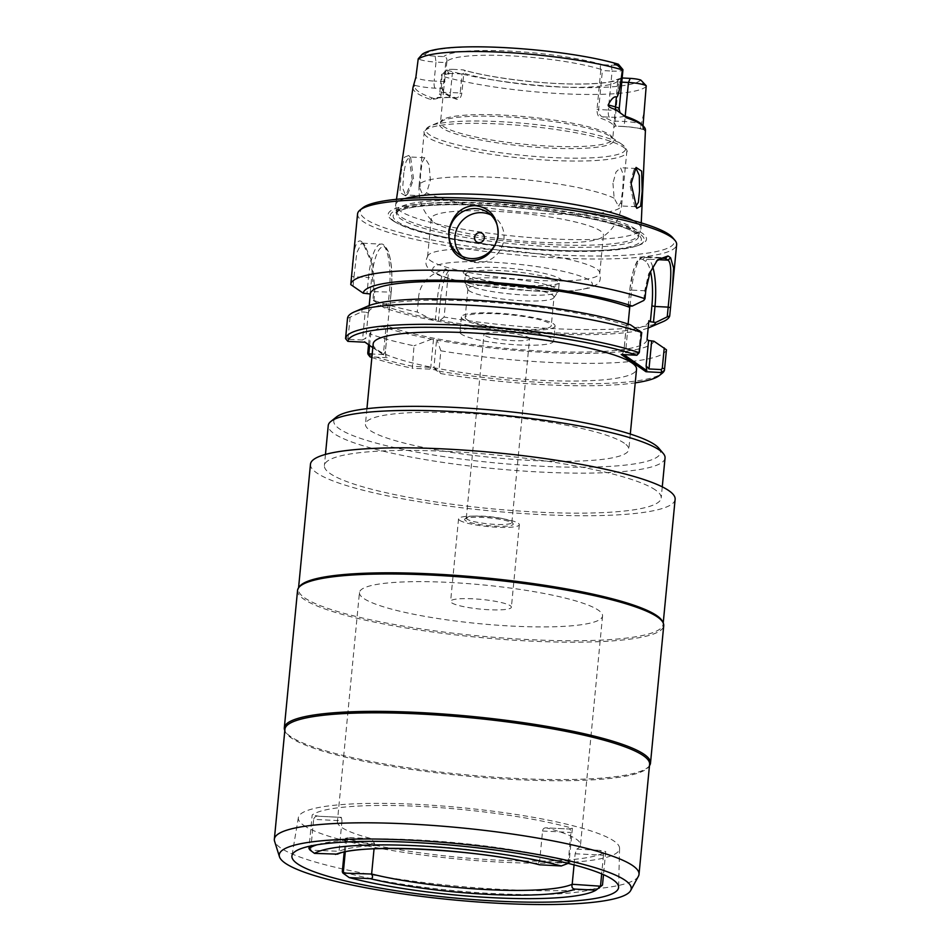 <?xml version="1.0" encoding="UTF-8"?>
<svg xmlns="http://www.w3.org/2000/svg" width="951" height="951" viewBox="0 0 951 951"><rect width="100%" height="100%" fill="white"/><g stroke="black" fill="none" stroke-linecap="round" stroke-linejoin="round"><path stroke-width="0.71" stroke-dasharray="4.75 3.57" d="M611.291 65.155L612.111 71.063L602.387 70.576L600.842 69.316C599.748 66.201 600.39 64.668 602.768 64.727L611.291 65.155A9.569 1.522 -174.5 0 0 618.364 64.395L618.352 64.204M435.178 56.18L435.998 62.088L445.722 62.588L446.934 61.47C447.184 58.427 446.102 56.81 443.701 56.608L435.178 56.18A9.569 1.522 5.5 0 1 424.621 54.516L422.066 54.35M617.698 81.097L618.602 78.921L611.576 81.477C603.742 83.165 592.188 84.009 576.9 84.009C540.56 84.092 489.432 77.732 463.601 69.994L462.65 69.839C465.015 70.017 465.396 71.147 463.803 73.251A86.493 13.789 -174.5 0 0 554.469 86.755A86.493 13.789 -174.5 0 0 617.698 81.097L618.732 81.976L614.976 120.979L615.463 126.019A88.027 14.039 -174.5 0 0 602.245 116.795C599.748 115.511 598.548 113.098 598.631 109.567L602.387 70.576M617.698 81.156L613.799 127.375A86.493 13.789 -174.5 0 0 613.847 127.077A86.493 13.789 -174.5 0 0 600.818 118.304C598.179 116.854 596.919 113.858 597.038 109.329L600.877 69.399M622.56 126.388A6.11 1.64 92.9 0 0 622.822 126.483L615.416 126.079L613.764 127.47L615.463 126.019L622.56 126.388A20.756 3.305 5.5 0 1 643.827 129.479A20.351 3.245 5.5 0 1 643.839 129.17L645.277 130.917A118.245 18.854 -174.5 0 0 645.444 130.037M446.922 61.553L443.618 90.19A86.493 13.789 -174.5 0 0 443.57 90.488A86.493 13.789 -174.5 0 0 444.486 92.818A86.493 13.789 -174.5 0 0 456.599 99.261C459.345 99.617 461.08 97.608 461.829 93.234L463.803 73.251M445.722 62.588L443.891 81.584L442.251 88.538A88.027 14.039 -174.5 0 0 443.13 91.213A88.027 14.039 -174.5 0 0 455.458 97.763L448.634 97.501A6.11 1.64 92.9 0 0 450.501 92.497L460.225 92.996L462.055 73.988L463.743 73.298M445.009 81.489L434.167 81.085L435.998 62.088A14.657 2.342 5.5 0 1 418.226 58.807M619.196 108.854A14.657 2.342 5.5 0 1 608.355 110.066L612.111 71.063A14.657 2.342 -174.5 0 0 622.941 69.851M624.403 115.915A20.756 3.305 5.5 0 1 609.341 117.163L602.245 116.795L600.818 118.304M642.757 125.33A116.64 18.604 5.5 0 1 643.839 129.17M618.602 78.921L622.168 77.982M618.732 81.976L621.764 82.143M462.055 73.988L452.331 73.5L450.501 92.497A14.657 2.342 5.5 0 0 439.671 93.709L441.502 74.713A14.657 2.342 5.5 0 1 441.728 74.356A14.657 2.342 5.5 0 1 452.331 73.5L454.114 69.411A9.569 1.522 -174.5 0 0 447.196 69.97A9.569 1.522 -174.5 0 0 447.053 70.172L448.42 72.752L447.469 73.916C451.38 74.463 451.701 74.071 448.42 72.752M621.704 77.958A90.571 14.443 -174.5 0 1 555.895 83.474A90.571 14.443 -174.5 0 1 462.65 69.839L454.114 69.411M443.618 90.19L442.251 88.538L435.154 88.181A20.756 3.305 5.5 0 1 414.672 85.305A20.351 3.245 5.5 0 1 414.791 85.816A115.618 18.438 5.5 0 0 432.111 97.905A20.351 3.245 5.5 0 1 433.537 98.476A20.756 3.305 5.5 0 1 448.361 97.406L455.458 97.763C458.061 98.012 459.642 96.431 460.225 92.996L461.829 93.234M455.458 97.763L456.599 99.261M414.672 85.305L413.947 83.89M412.996 87.48A117.223 18.687 -174.5 0 0 430.601 99.486L435.499 98.94C438.958 98.238 440.836 96.883 441.109 94.898L441.918 75.343L447.469 73.916M404.971 198.593A123.238 19.65 -174.5 0 0 395.664 204.81A123.238 19.65 -174.5 0 0 395.675 205.832A123.238 19.65 -174.5 0 0 399.753 210.742A123.238 19.65 -174.5 0 0 549.868 238.82A123.238 19.65 -174.5 0 0 640.784 229.429A123.238 19.65 -174.5 0 0 640.986 228.43A123.238 19.65 -174.5 0 0 636.861 222.831A123.238 19.65 -174.5 0 0 633.033 220.549M412.247 179.68L408.764 155.453L404.377 157.26L401.191 171.953L399.884 192.482L405.661 195.894L412.247 179.68M644.017 129.193L643.031 125.496A14.657 2.342 5.5 0 1 642.721 125.924L640.439 127.422L644.457 110.744M640.439 127.422C640.415 129.134 641.295 129.562 643.09 128.694L645.277 130.917L643.09 128.694A6.11 5.908 -123.4 0 1 642.721 125.924L643.672 115.939M643.827 129.479L644.6 129.954M642.519 81.251L643.102 82.678C642.27 83.783 642.603 84.199 644.1 83.95L646.228 85.768M441.918 75.343A14.657 2.342 5.5 0 1 441.502 74.713M435.499 98.94L433.537 98.476M396.686 211.11A121.609 19.389 5.5 0 0 396.722 211.954A121.609 19.389 5.5 0 0 400.751 216.792A121.609 19.389 -174.5 0 0 529.909 243.278A121.609 19.389 -174.5 0 0 638.585 235.242A121.609 19.389 -174.5 0 0 638.787 234.421A121.609 19.389 -174.5 0 0 634.721 228.727A121.609 19.389 5.5 0 0 502.948 202.04A121.609 19.389 5.5 0 0 396.686 211.11L396.496 213.131A121.609 19.389 5.5 0 1 502.758 204.061A121.609 19.389 5.5 0 1 634.531 230.748A121.609 19.389 -174.5 0 1 638.585 236.442A121.609 19.389 -174.5 0 1 532.322 245.501A121.609 19.389 -174.5 0 1 400.549 218.813A121.609 19.389 5.5 0 1 396.496 213.131C395.164 214.379 397.078 209.612 413.97 207.152C430.553 204.691 453.33 204.108 482.312 205.38C545.993 207.9 621.538 222.142 635.72 233.399L638.585 236.442L638.787 234.421M394.534 221.524A127.565 20.34 -174.5 0 0 397.459 223.33A127.565 20.34 -174.5 0 0 515.299 248.033A127.565 20.34 -174.5 0 0 635.696 246.261A127.565 20.34 -174.5 0 0 639.975 234.041A127.565 20.34 5.5 0 0 484.582 204.976A127.565 20.34 5.5 0 0 394.534 221.524M392.525 220.418A129.752 20.684 -174.5 0 0 395.509 222.249A129.752 20.684 -174.5 0 0 515.359 247.379A129.752 20.684 -174.5 0 0 637.812 245.584A129.752 20.684 -174.5 0 0 642.163 233.15A129.752 20.684 -174.5 0 0 484.118 203.585A129.752 20.684 -174.5 0 0 392.525 220.418M362.795 207.817A157.735 25.154 -174.5 0 0 365.6 219.039A157.735 25.154 -174.5 0 0 549.084 254.499A157.735 25.154 -174.5 0 0 672.678 237.655M357.564 213.916A160.279 25.558 -174.5 0 0 362.913 221.417A160.279 25.558 -174.5 0 0 536.59 256.592A160.279 25.558 -174.5 0 0 676.648 244.645M662.788 321.759A160.279 25.558 5.5 0 1 444.117 317.04L448.551 270.976L445.722 268.788C428.105 274.566 419.034 284.515 418.535 298.662L417.239 312.011A160.279 25.558 5.5 0 1 372.863 300.041L373.672 291.672L371.282 262.167L362.878 242.957L361.011 241.174C355.936 239.081 352.785 250.767 351.561 276.242L350.764 284.599M648.855 320.927A139.928 22.313 5.5 0 1 544.745 332.386A139.928 22.313 5.5 0 1 389.446 307.482L384.085 307.755A147.036 23.442 -174.5 0 0 433.549 320.392L438.863 321.39A147.036 23.442 -174.5 0 0 648.178 327.988M444.117 317.04L438.863 321.39M433.549 320.392L417.239 312.011M384.085 307.755L372.863 300.041M373.898 301.075L374.825 291.327L372.733 263.582L364.934 245.441L361.582 243.147L356.827 252.609L353.986 276.777L368.524 277.514L367.003 293.384M370.296 294.109L368.489 312.855L365.196 312.142L362.509 340.006L365.85 338.092L364.423 341.361L386.047 356.47L385.393 351.739L387.639 326.229A139.928 22.313 -174.5 0 0 543.271 351.157A139.928 22.313 -174.5 0 0 647.06 339.566A139.928 22.313 -174.5 0 0 647.072 339.459L647.06 339.566M389.446 307.482L387.639 326.229M364.423 341.361L365.041 342.229M372.804 347.65L386.047 356.47M347.721 341.231L348.553 339.305L348.042 338.413L345.653 337.712L347.507 318.383L361.428 311.94A147.036 23.442 5.5 0 1 367.894 306.091M362.509 340.006L348.553 339.305M348.042 338.413L350.063 317.527M365.196 312.142L361.428 311.94M630.465 324.814L626.329 324.921L627.922 326.086A139.928 22.313 -174.5 0 0 472.278 301.146A139.928 22.313 -174.5 0 0 368.501 312.748A139.928 22.313 -174.5 0 0 368.489 312.855M627.922 326.086L628.112 324.029M623.844 354.58L622.548 353.677L623.975 350.408L626.329 324.921M621.205 354.45L622.548 353.677M666.449 349.79A160.279 25.558 -174.5 0 1 440.872 350.812L438.91 371.175A160.279 25.558 -174.5 0 0 662.146 373.303M387.842 326.359L385.393 351.739L383.36 354.568L386.035 326.692L387.925 326.478M386.035 326.692L382.278 326.502L370.902 332.077L369.606 333.813A160.279 25.558 -174.5 0 0 413.994 345.795L412.306 368.251L429.911 369.154A5.088 0.808 5.5 0 1 436.117 370.319L440.8 373.588A157.735 25.154 -174.5 0 0 635.22 382.849M653.919 341.195A147.036 23.442 5.5 0 1 437.056 340.137L431.742 339.15A147.036 23.442 5.5 0 1 382.278 326.502M383.36 354.568L372.198 353.998M387.188 357.695L371.912 356.922M368.56 344.69L369.606 333.813M368.049 354.319A160.279 25.558 -174.5 0 0 412.033 366.147L433.906 367.692L438.91 371.175L440.8 373.588M371.853 357.481A157.735 25.154 -174.5 0 0 412.306 368.251M373.172 343.846A132.296 21.1 -174.5 0 0 377.583 350.039A132.296 21.1 -174.5 0 0 520.934 379.069A132.296 21.1 -174.5 0 0 636.54 369.214M636.885 355.258L637.764 353.201L639.928 351.466M640.796 331.519L638.834 351.906M637.764 353.201L625.532 352.583L628.207 324.707M626.412 325.04L623.975 350.408L625.532 352.583M440.872 350.812L437.056 340.137M431.742 339.15L413.994 345.795M369.618 345.427L370.902 332.077M624.391 443.261A132.296 21.1 -174.5 0 0 481.051 414.232A132.296 21.1 -174.5 0 0 365.446 424.098A132.296 21.1 -174.5 0 0 369.856 430.292A132.296 21.1 -174.5 0 0 513.207 459.321A132.296 21.1 -174.5 0 0 628.813 449.454A132.296 21.1 -174.5 0 0 624.391 443.261M658.722 448.087A164.095 26.164 5.5 0 1 530.147 465.621A164.095 26.164 5.5 0 1 339.269 428.735A164.095 26.164 -174.5 0 1 336.333 417.049M665.046 457.99A169.183 26.973 5.5 0 1 517.213 470.602A169.183 26.973 5.5 0 1 333.896 433.478A169.183 26.973 -174.5 0 1 328.238 425.561M655.548 490.074A169.183 26.973 -174.5 0 0 472.231 452.949A169.183 26.973 -174.5 0 0 324.386 465.562A169.183 26.973 -174.5 0 0 330.045 473.479A169.183 26.973 -174.5 0 0 513.362 510.604A169.183 26.973 -174.5 0 0 661.195 497.991A169.183 26.973 -174.5 0 0 655.548 490.074M675.127 499.334A183.174 29.208 5.5 0 1 515.062 512.981A183.174 29.208 5.5 0 1 316.576 472.79A183.174 29.208 -174.5 0 1 310.466 464.219M662.55 621.55A183.174 29.208 5.5 0 1 663.085 624.332A183.174 29.208 5.5 0 1 503.02 637.99A183.174 29.208 5.5 0 1 304.546 597.787A183.174 29.208 -174.5 0 1 298.424 589.216A183.174 29.208 -174.5 0 1 299.482 586.589M297.544 590.44A183.935 29.326 -174.5 0 0 303.678 599.047A183.935 29.326 5.5 0 0 502.996 639.417A183.935 29.326 5.5 0 0 663.727 625.699M649.474 765.686A183.935 29.326 5.5 0 1 649.438 765.745A183.935 29.326 5.5 0 1 481.254 776.147A183.935 29.326 5.5 0 1 290.447 736.454A183.935 29.326 -174.5 0 1 284.848 730.641A183.935 29.326 -174.5 0 1 284.813 730.57M284.943 729.215A183.174 29.208 -174.5 0 0 285.478 732.008A183.174 29.208 -174.5 0 0 291.065 737.786A183.174 29.208 5.5 0 0 481.075 777.324A183.174 29.208 5.5 0 0 648.546 766.97L649.438 765.745M649.604 764.331A183.174 29.208 5.5 0 1 648.546 766.97M638.418 876.24A183.174 29.208 5.5 0 1 472.849 887.509A183.174 29.208 5.5 0 1 280.474 847.793A183.174 29.208 -174.5 0 1 274.577 841.207M303.726 825.361A161.361 25.725 -174.5 0 0 479.459 860.833A161.361 25.725 -174.5 0 0 619.577 848.447A161.361 25.725 -174.5 0 0 614.18 841.183A161.361 25.725 -174.5 0 0 440.23 805.842A161.361 25.725 -174.5 0 0 298.376 817.515A161.361 25.725 -174.5 0 0 303.726 825.361M574.059 864.887L575.141 853.76L576.77 849.148A122.12 19.472 -174.5 0 0 580.502 844.975A122.12 19.472 -174.5 0 0 576.425 839.257A122.12 19.472 -174.5 0 0 546.278 827.857L568.413 828.987L572.371 828.262A150.103 23.93 -174.5 0 0 420.508 806.436A150.103 23.93 -174.5 0 0 312.178 814.995L309.158 846.307M359.442 592.568A122.12 19.472 -174.5 0 0 363.52 598.286A122.12 19.472 5.5 0 0 495.84 625.08A122.12 19.472 5.5 0 0 602.554 615.975A122.12 19.472 5.5 0 0 598.476 610.269A122.12 19.472 -174.5 0 0 466.156 583.474A122.12 19.472 -174.5 0 0 359.442 592.568L337.391 821.569A122.12 19.472 -174.5 0 1 341.136 817.396L318.989 816.267C316.172 815.756 314.401 816.778 313.652 819.346L341.991 820.784L341.314 817.349L318.989 816.267L312.178 814.995M337.391 821.569A122.12 19.472 -174.5 0 0 341.468 827.287A122.12 19.472 -174.5 0 0 371.627 838.687L374.563 843.537L374.052 848.827M345.272 851.918L346.223 842.087L349.481 837.558L345.534 838.283A150.103 23.93 -174.5 0 0 497.385 860.108A150.103 23.93 -174.5 0 0 605.728 851.549L603.505 874.647M575.141 853.76L603.481 855.199C603.243 852.453 601.721 850.812 598.904 850.277L605.728 851.549M572.371 828.262L569.138 861.761A150.103 23.93 -174.5 0 0 317.159 844.773M568.139 863.365L570.909 832.458C570.873 829.854 570.041 828.701 568.413 828.987L546.278 827.857C544.115 827.715 542.878 828.761 542.557 831.008L539.621 861.511C537.541 863.532 537.79 864.661 540.37 864.899M568.234 863.33L569.138 861.761M567.973 862.961L539.621 861.511A122.12 19.472 5.5 0 0 339.055 851.288L337.569 854.141M341.991 820.784L339.055 851.288L310.133 850.17M510.366 605.775A30.527 4.874 5.5 0 1 511.388 607.202A30.527 4.874 5.5 0 1 484.713 609.472A30.527 4.874 5.5 0 1 451.63 602.779A30.527 4.874 -174.5 0 1 450.608 601.353A30.527 4.874 -174.5 0 1 477.283 599.071A30.527 4.874 -174.5 0 1 510.366 605.775M459.571 520.28A30.527 4.874 -174.5 0 0 492.654 526.973A30.527 4.874 -174.5 0 0 519.329 524.702A30.527 4.874 -174.5 0 0 518.307 523.276A30.527 4.874 -174.5 0 0 485.236 516.571A30.527 4.874 -174.5 0 0 458.548 518.854A30.527 4.874 -174.5 0 0 459.571 520.28M465.443 520.577A24.429 3.899 5.5 0 1 465.015 518.842A24.429 3.899 5.5 0 1 487.934 517.772A24.429 3.899 5.5 0 1 512.434 522.979A24.429 3.899 5.5 0 1 512.993 523.466A24.429 3.899 5.5 0 1 493.854 526.069A24.429 3.899 5.5 0 1 465.443 520.577M467.06 519.151A22.895 3.649 5.5 0 1 466.299 518.081A22.895 3.649 5.5 0 1 466.656 517.522A22.895 3.649 5.5 0 1 488.148 516.524A22.895 3.649 5.5 0 1 511.115 521.398A22.895 3.649 5.5 0 1 511.638 521.861A22.895 3.649 5.5 0 1 511.876 522.468A22.895 3.649 5.5 0 1 491.869 524.179A22.895 3.649 5.5 0 1 467.06 519.151M528.804 337.653A22.895 3.649 5.5 0 1 529.576 338.722A22.895 3.649 5.5 0 1 509.558 340.434A22.895 3.649 5.5 0 1 484.748 335.406A22.895 3.649 5.5 0 1 483.988 334.336A22.895 3.649 5.5 0 1 503.994 332.624A22.895 3.649 5.5 0 1 528.804 337.653M461.497 334.217A47.063 7.501 5.5 0 1 459.927 332.018A47.063 7.501 5.5 0 1 501.058 328.511A47.063 7.501 5.5 0 1 552.055 338.841A47.063 7.501 -174.5 0 1 553.625 341.04A47.063 7.501 -174.5 0 1 512.506 344.547A47.063 7.501 -174.5 0 1 461.497 334.217M555.075 326.038A47.063 7.501 -174.5 0 1 513.944 329.545A47.063 7.501 -174.5 0 1 462.947 319.227A47.063 7.501 5.5 0 1 461.378 317.016A47.063 7.501 5.5 0 1 502.508 313.509A47.063 7.501 5.5 0 1 553.506 323.839A47.063 7.501 -174.5 0 1 555.075 326.038L553.625 341.04M466.62 319.405A43.247 6.895 5.5 0 1 465.17 317.384A43.247 6.895 5.5 0 1 502.972 314.163A43.247 6.895 5.5 0 1 549.833 323.649A43.247 6.895 -174.5 0 1 551.271 325.67A43.247 6.895 -174.5 0 1 513.481 328.903A43.247 6.895 -174.5 0 1 466.62 319.405M554.017 297.176A43.247 6.895 -174.5 0 1 553.767 297.794A43.247 6.895 -174.5 0 1 514.229 300.243A43.247 6.895 -174.5 0 1 469.366 290.899A43.247 6.895 5.5 0 1 468.047 289.544A43.247 6.895 5.5 0 1 467.916 288.878A43.247 6.895 5.5 0 1 505.706 285.657A43.247 6.895 5.5 0 1 552.579 295.143A43.247 6.895 -174.5 0 1 554.017 297.176L551.271 325.67M466.311 284.218A47.063 7.501 -174.5 0 0 515.133 294.382A47.063 7.501 -174.5 0 0 558.166 291.719A47.063 7.501 -174.5 0 0 558.439 291.042A47.063 7.501 -174.5 0 0 556.87 288.842A47.063 7.501 5.5 0 0 505.873 278.512A47.063 7.501 5.5 0 0 464.742 282.019A47.063 7.501 5.5 0 0 464.884 282.732A47.063 7.501 5.5 0 0 466.311 284.218M428.212 255.165C423.991 263.379 425.359 267.255 434.108 272.782C440.895 276.967 456.111 281.127 479.744 285.264L533.416 290.982C549.428 291.791 563.051 291.695 574.273 290.697L590.298 287.82L596.634 284.575C600.271 282.566 601.198 278.263 599.427 271.653A86.493 13.789 5.5 0 0 491.524 249.412A86.493 13.789 -174.5 0 0 428.212 255.165A86.493 13.789 -174.5 0 0 427.581 256.592A86.493 13.789 -174.5 0 0 535.829 280.355A86.493 13.789 5.5 0 0 599.784 273.175L603.445 235.075A86.493 13.789 5.5 0 1 601.412 237.667A86.493 13.789 5.5 0 1 539.502 242.243A86.493 13.789 -174.5 0 1 432.753 221.428C422.85 212.121 418.285 200.245 419.058 185.802A101.769 16.226 -174.5 0 0 419.938 188.286L420.627 173.462L422.22 162.134L424.8 157.735L429.032 164.701L430.399 180.286L426.571 192.922L423.136 195.858L419.938 188.286M599.427 271.653A86.493 13.789 5.5 0 1 599.784 273.175M427.581 256.592L431.243 218.492A86.493 13.789 -174.5 0 1 495.198 211.312A86.493 13.789 5.5 0 1 603.445 235.075M431.243 218.492A86.493 13.789 -174.5 0 0 432.753 221.428M403.83 172.606L402.665 188.108L405.447 194.955L407.884 193.719L413.602 179.43L410.725 157.949L409.203 156.939L406.148 161.325L403.83 172.606M612.955 183.27L614.144 198.188L618.281 205.808L620.765 202.825L622.727 190.093L623.392 174.615L620.504 167.721L615.998 172.024L612.955 183.27M635.589 206.629L634.555 205.832L629.752 184.125L634.032 169.623L635.018 168.803M603.481 855.199L601.686 873.862M602.494 885.048A150.103 23.93 5.5 0 1 494.163 893.607A150.103 23.93 5.5 0 1 342.301 871.782M345.534 838.283L344.191 852.155M310.704 849.837L313.652 819.346M353.047 286.513L353.986 276.777L351.561 276.242M630.014 305.96L631.547 290.079L644.719 290.756L643.779 300.48M645.812 290.4L644.719 290.756L648.618 273.864L656.654 260.907M490.918 214.997A25.439 24.167 -55.1 0 1 494.009 216.816A25.439 24.167 -55.1 0 1 502.413 245.489A25.439 24.167 -55.1 0 1 477.045 262.666A25.439 24.167 124.9 0 1 464.884 258.529A25.439 24.167 124.9 0 1 462.115 256.247M424.621 54.516A109.805 17.51 5.5 0 1 504.589 47.645A109.805 17.51 5.5 0 1 618.364 64.395M602.768 64.727A90.571 14.443 -174.5 0 0 509.51 51.092A90.571 14.443 -174.5 0 0 443.701 56.608M609.341 117.163A6.11 1.64 -87.1 0 1 608.355 110.066L597.038 109.329M600.842 69.316A86.493 13.789 -174.5 0 0 510.164 55.812A86.493 13.789 -174.5 0 0 446.934 61.47M548.751 146.109A86.493 13.789 -174.5 0 0 612.706 138.941A86.493 13.789 -174.5 0 0 504.458 115.178A86.493 13.789 -174.5 0 0 440.503 122.358A86.493 13.789 -174.5 0 0 548.751 146.109M435.154 88.181A6.11 1.64 -87.1 0 1 434.167 81.085A14.657 2.342 5.5 0 1 415.86 77.269M613.859 121.086L624.7 121.478A14.657 2.342 5.5 0 1 641.925 124.462M643.97 129.752C639.131 128.171 632.082 127.089 622.822 126.483A6.11 1.64 92.9 0 0 624.7 121.478L625.199 116.224M448.361 97.406A6.11 1.64 92.9 0 0 448.634 97.501L436.842 97.929C437.603 98.108 438.542 96.705 439.671 93.709A14.657 2.342 5.5 0 0 441.109 94.898M414.791 85.816L413.043 87.23M646.205 86.493A115.903 18.485 5.5 0 1 561.839 93.709A115.903 18.485 5.5 0 1 441.894 76.08M643.102 82.678L644.1 83.95M640.796 80.05A109.805 17.51 5.5 0 1 560.828 86.921A109.805 17.51 5.5 0 1 447.053 70.172M432.111 97.905L430.601 99.486M397.328 221.666A124.664 19.876 -174.5 0 0 549.179 250.077A124.664 19.876 -174.5 0 0 637.17 233.898A124.664 19.876 5.5 0 0 485.331 205.487A124.664 19.876 5.5 0 0 397.328 221.666M445.722 268.788A40.703 10.936 92.9 0 0 437.305 299.624L418.535 298.662M448.551 270.976A38.159 10.247 92.9 0 0 440.408 300.207L437.305 299.624L435.296 320.487M440.408 300.207L438.399 321.069M373.672 291.672L389.375 292.076A40.703 10.936 92.9 0 0 381.018 244.134A40.703 10.936 92.9 0 0 368.524 277.514L371.627 278.096L370.094 293.966M387.842 307.946L389.375 292.076L391.253 291.862C392.715 274.732 391.681 261.18 388.151 251.195C385.31 245.738 382.932 243.397 381.018 244.134L361.582 243.147M389.637 307.613L391.17 291.743L389.732 307.732M391.17 291.743A38.159 10.247 92.9 0 0 385.012 247.415A38.159 10.247 92.9 0 0 371.627 278.096M368.287 312.713L365.85 338.092M628.242 306.067L629.752 290.412A38.159 10.247 -87.1 0 1 643.138 259.73L645.741 261.549A38.159 10.247 -87.1 0 1 650.484 271.344M436.117 370.319L433.906 367.692L436.592 339.816M433.49 339.234L430.815 367.11L429.911 369.154M349.481 837.558L371.627 838.687M576.77 849.148L598.904 850.277M542.557 831.008L570.909 832.458M464.742 282.019L465.36 273.924L466.049 274.506C463.458 276.182 504.03 285.966 532.275 285.621C545.66 285.776 554.183 285.134 557.821 283.719L559.164 283.541A47.063 7.501 -174.5 0 1 518.033 287.047A47.063 7.501 -174.5 0 1 467.036 276.717A47.063 7.501 5.5 0 1 465.467 274.518A47.063 7.501 5.5 0 1 506.598 271.011A47.063 7.501 5.5 0 1 557.595 281.341A47.063 7.501 -174.5 0 1 559.164 283.541L558.439 291.042M464.837 274.102A49.607 7.905 -174.5 0 0 525.261 285.407A49.607 7.905 -174.5 0 0 560.282 278.964A49.607 7.905 -174.5 0 0 499.857 267.659A49.607 7.905 -174.5 0 0 464.837 274.102M492.036 262.203A80.134 12.779 -174.5 0 0 435.463 272.604A80.134 12.779 -174.5 0 0 533.083 290.863A80.134 12.779 5.5 0 0 589.656 280.462A80.134 12.779 5.5 0 0 492.036 262.203M426.571 192.922A101.769 16.226 -174.5 0 0 546.409 213.749A101.769 16.226 5.5 0 0 621.645 205.309L626.78 151.946A101.769 16.226 5.5 0 1 551.556 160.386A101.769 16.226 5.5 0 1 424.194 132.439A101.769 16.226 5.5 0 1 499.43 123.999A101.769 16.226 5.5 0 1 626.78 151.946C628.04 151.435 626.436 148.915 621.966 144.374A100.235 15.989 5.5 0 1 551.414 157.521A100.235 15.989 5.5 0 1 453.829 143.981A100.235 15.989 5.5 0 1 430.375 125.924A100.235 15.989 5.5 0 1 500.071 121.669A100.235 15.989 5.5 0 1 621.966 144.374L610.447 136.552A87.516 13.956 -174.5 0 0 504.03 116.735A87.516 13.956 -174.5 0 0 443.178 120.444A87.516 13.956 -174.5 0 0 463.648 136.207A87.516 13.956 -174.5 0 0 548.846 148.023A87.516 13.956 -174.5 0 0 610.447 136.552L612.706 138.941L613.847 127.077M614.144 198.188A101.769 16.226 5.5 0 0 494.294 177.361A101.769 16.226 -174.5 0 0 419.058 185.802L424.194 132.439C423.064 131.702 425.121 129.526 430.375 125.924L443.178 120.444L440.503 122.358L443.57 90.488M620.765 202.825A101.769 16.226 5.5 0 1 621.645 205.309C619.648 219.633 612.908 230.415 601.412 237.667M346.223 842.087L374.563 843.537M629.752 290.412L631.547 290.079A40.703 10.936 -87.1 0 1 644.041 256.711A40.703 10.936 -87.1 0 1 645.824 257.364L660.755 258.125M643.138 259.73A2.544 2.413 124.9 0 1 645.824 257.364L648.427 259.183L658.08 259.671M645.741 261.549A2.544 2.413 124.9 0 1 648.427 259.183A40.703 10.936 -87.1 0 1 652.719 266.755M444.486 92.818L443.13 91.213M396.472 199.318L395.664 204.81M641.247 222.879L640.986 228.43M645.04 131.036L643.91 129.705M447.196 69.97L441.728 74.356M638.585 235.242L640.784 229.429M396.722 211.954L395.675 205.832M635.696 246.261L637.812 245.584M397.459 223.33L395.509 222.249M368.501 312.748L369.19 305.568M366.931 408.692L365.446 424.098M630.299 434.048L628.813 449.454M325.468 454.412L324.386 465.562M663.216 622.976L663.085 624.332M298.555 587.861L298.424 589.216M285.478 732.008L284.848 730.641M619.577 848.447L618.602 887.2M298.376 817.515L291.945 855.745M602.554 615.975L580.502 844.975M519.329 524.702L511.388 607.202M458.548 518.854L450.608 601.353M466.656 517.522L465.015 518.842M511.638 521.861L512.993 523.466M511.876 522.468L529.576 338.722M461.378 317.016L459.927 332.018M467.916 288.878L465.17 317.384M553.767 297.794L558.166 291.719M468.047 289.544L464.884 282.732M423.136 195.858L405.447 194.955M407.884 193.719L405.661 195.894M410.725 157.949L408.764 155.453M424.8 157.735L409.203 156.939M635.969 206.712L618.281 205.808M636.778 208.364L634.555 205.832M636.076 167.424L634.032 169.623M636.1 168.505L620.504 167.721M466.299 518.081L483.988 334.336M662.265 486.853L661.195 497.991M364.934 245.441L362.878 242.957M628.135 306.163L629.669 290.293L633.414 270.108C636.136 262.619 638.169 258.755 639.512 258.506L644.041 256.711L663.192 257.685M657.605 259.813L655.738 261.834M464.884 258.529L459.024 254.44M494.009 216.816L488.148 212.715"/><path stroke-width="1.43" d="M418.107 59.473A115.903 18.485 5.5 0 1 502.473 52.257A115.903 18.485 5.5 0 1 622.418 69.887C619.862 89.109 617.865 98.119 616.426 96.919L615.463 106.904A14.657 2.342 5.5 0 1 619.196 108.854L622.941 69.851A14.657 2.342 -174.5 0 0 622.786 69.459L618.352 64.204C564.109 48.037 441.942 39.93 422.351 54.171L418.226 58.807L415.86 77.269L413.043 87.23A117.223 18.687 -174.5 0 0 412.996 87.48L396.472 199.318M622.418 69.887L617.484 65.357C613.657 63.99 613.407 63.622 616.747 64.276L618.364 64.395M616.426 96.919C614.073 96.217 611.327 98.88 608.2 104.907C607.974 106.488 610.471 108.045 615.689 109.567L624.403 115.915A20.351 3.245 5.5 0 0 625.378 116.284A116.64 18.604 5.5 0 1 642.757 125.33L644.184 127.018A118.245 18.854 -174.5 0 0 626.566 117.841L620.932 113.359C620.254 113.442 619.683 111.933 619.196 108.854M622.168 77.982L630.24 78.386A9.569 1.522 5.5 0 1 640.796 80.05L646.228 85.768L643.019 125.639M621.764 82.143L628.456 82.475L625.199 116.224M633.033 220.549A123.238 19.65 -174.5 0 0 486.746 194.741A123.238 19.65 -174.5 0 0 404.971 198.593M641.247 222.879L645.444 130.037A118.245 18.854 -174.5 0 0 644.184 127.018M631.131 183.686L636.076 167.424L641.675 171.132L642.187 191.401L640.617 206.26L636.778 208.364L631.131 183.686M646.228 85.768A14.657 2.342 -174.5 0 0 628.456 82.475L630.24 78.386M658.08 259.671L667.923 260.17L670.633 257.816L673.558 267.92L672.5 287.713L676.648 244.645A160.279 25.558 -174.5 0 0 674.948 240.33L672.678 237.655A157.735 25.154 -174.5 0 0 669.088 234.517A157.735 25.154 -174.5 0 0 510.865 200.934A157.735 25.154 -174.5 0 0 362.795 207.817L360.06 210.016A160.279 25.558 -174.5 0 0 357.564 213.916L350.764 284.527A160.279 25.558 5.5 0 1 466.953 271.118A160.279 25.558 5.5 0 1 645.004 298.769L645.812 290.4L649.985 272.568L657.605 259.813L667.994 255.962L665.32 258.351L663.192 257.685L656.654 260.907M674.948 240.33A160.279 25.558 -174.5 0 0 671.299 237.144A160.279 25.558 -174.5 0 0 510.521 203.015A160.279 25.558 -174.5 0 0 360.06 210.016M670.633 257.816A160.279 25.558 -174.5 0 0 669.397 256.889A160.279 25.558 -174.5 0 0 667.994 255.962M672.5 287.713L669.694 316.017A160.279 25.558 5.5 0 1 662.788 321.759L649.474 327.465A147.036 23.442 -174.5 0 0 655.726 322.448L650.377 321.747L648.867 320.701A139.928 22.313 5.5 0 1 648.867 320.82A139.928 22.313 5.5 0 1 648.855 320.927M648.178 327.988A147.036 23.442 -174.5 0 0 649.474 327.465M370.094 293.966L370.296 294.109A139.928 22.313 5.5 0 1 370.308 293.99A139.928 22.313 5.5 0 1 474.085 282.399A139.928 22.313 5.5 0 1 629.728 307.328L628.135 306.163L632.272 306.067A147.036 23.442 -174.5 0 0 469.378 280.985A147.036 23.442 -174.5 0 0 363.234 293.193L370.094 293.966M641.747 332.541A160.279 25.558 -174.5 0 0 485.83 306.234A160.279 25.558 -174.5 0 0 354.568 311.797L367.894 306.091A147.036 23.442 5.5 0 1 487.494 300.932A147.036 23.442 5.5 0 1 630.465 324.814L641.747 332.541L639.227 352.702A160.279 25.558 -174.5 0 0 461.378 325.242A160.279 25.558 -174.5 0 0 345.558 338.615L347.852 341.35L365.041 342.229L372.804 347.65M345.558 338.615L345.653 337.712L345.558 338.615M354.568 311.797A160.279 25.558 -174.5 0 0 347.519 318.3A160.279 25.558 -174.5 0 0 347.507 318.383M628.112 324.029L629.728 307.328M635.22 382.849A157.735 25.154 -174.5 0 0 659.412 375.49L662.146 373.303A160.279 25.558 -174.5 0 0 664.44 370.319L661.658 372.542L661.218 369.582L648.986 368.952L646.121 365.873L646.787 370.605L623.844 354.58M664.44 370.319L666.449 349.79L653.919 341.195L648.57 340.506L647.072 339.459L648.867 320.701M646.787 370.605L645.967 371.734L621.205 354.45L636.885 355.258A157.735 25.154 -174.5 0 0 461.901 328.202A157.735 25.154 -174.5 0 0 347.852 341.35M659.412 375.49A157.735 25.154 -174.5 0 0 661.67 372.542L645.967 371.734M661.218 369.582L662.288 368.275L664.63 368.715M664.25 347.9L662.288 368.275M369.796 356.637L368.893 352.976L367.752 353.142L368.049 354.319L369.998 356.827A157.735 25.154 -174.5 0 0 371.853 357.481M372.198 353.998L369.404 353.855M371.912 356.922L369.998 356.827M367.752 353.142L368.56 344.69M630.299 434.048L636.54 369.214A132.296 21.1 -174.5 0 0 632.118 363.02A132.296 21.1 -174.5 0 0 488.778 333.991A132.296 21.1 -174.5 0 0 373.172 343.846L366.931 408.692M636.885 355.258L639.227 352.702M368.893 352.976L369.618 345.427M663.251 453.437A169.183 26.973 5.5 0 0 659.4 450.073A169.183 26.973 -174.5 0 0 489.694 414.054A169.183 26.973 -174.5 0 0 330.877 421.436L336.333 417.049A164.095 26.164 -174.5 0 1 490.383 409.881A164.095 26.164 -174.5 0 1 654.989 444.83A164.095 26.164 5.5 0 1 658.722 448.087L663.251 453.437A169.183 26.973 5.5 0 1 665.046 457.99L662.265 486.853M330.877 421.436A169.183 26.973 -174.5 0 0 328.238 425.561L325.468 454.412M298.555 587.861L310.466 464.219A183.174 29.208 -174.5 0 1 470.531 450.572A183.174 29.208 -174.5 0 1 669.005 490.764A183.174 29.208 5.5 0 1 675.127 499.334L663.216 622.976M663.192 622.905A183.935 29.326 5.5 0 0 657.581 617.092A183.935 29.326 -174.5 0 0 466.786 577.4A183.935 29.326 -174.5 0 0 298.602 587.801L299.482 586.589A183.174 29.208 -174.5 0 1 466.965 576.223A183.174 29.208 -174.5 0 1 656.975 615.761A183.174 29.208 5.5 0 1 662.55 621.55L663.192 622.905A183.935 29.326 5.5 0 1 663.727 625.699L650.496 763.106A183.935 29.326 5.5 0 1 649.474 765.686M298.602 587.801A183.935 29.326 -174.5 0 0 297.544 590.44L284.313 727.848A183.935 29.326 -174.5 0 0 284.813 730.57M284.313 727.848A183.935 29.326 -174.5 0 1 445.044 714.13A183.935 29.326 -174.5 0 1 644.35 754.5A183.935 29.326 5.5 0 1 650.496 763.106M639.013 874.326L649.604 764.331A183.174 29.208 5.5 0 0 643.494 755.76A183.174 29.208 -174.5 0 0 445.009 715.568A183.174 29.208 -174.5 0 0 284.943 729.215L274.352 839.21A183.174 29.208 -174.5 0 0 274.577 841.207L279.463 856.756A176.815 28.197 -174.5 0 0 285.145 863.104A176.815 28.197 5.5 0 0 470.84 901.441A176.815 28.197 5.5 0 0 630.656 890.564L638.418 876.24A183.174 29.208 5.5 0 0 639.013 874.326A183.174 29.208 5.5 0 0 632.902 865.755A183.174 29.208 -174.5 0 0 434.417 825.563A183.174 29.208 -174.5 0 0 274.352 839.21M630.656 890.564A176.815 28.197 5.5 0 0 625.342 880.448A176.815 28.197 -174.5 0 0 427.879 841.231A176.815 28.197 -174.5 0 0 279.463 856.756M613.098 879.818A164.095 26.164 5.5 0 1 618.602 887.2A164.095 26.164 5.5 0 1 476.106 899.801A164.095 26.164 5.5 0 1 297.378 863.722A164.095 26.164 -174.5 0 1 291.945 855.745A164.095 26.164 -174.5 0 1 436.212 843.882A164.095 26.164 -174.5 0 1 613.098 879.818M309.158 846.307L308.944 848.494L310.133 850.17L314.531 853.38A145.016 23.121 -174.5 0 1 418.107 845.843A145.016 23.121 -174.5 0 1 561.292 865.957L568.234 863.33M317.159 844.773A150.103 23.93 -174.5 0 0 308.944 848.494M561.292 865.969L539.479 864.78C478.103 848.946 358.8 843.252 337.569 854.141L314.531 853.38M574.059 864.887L572.193 884.264C571.444 887.2 572.383 888.816 575.034 889.102A126.186 20.126 5.5 0 1 370.105 878.653C372.721 878.629 373.22 877.095 371.627 874.028L342.931 873.077L342.301 871.782L344.191 852.155M374.052 848.827L371.627 874.028A122.12 19.472 5.5 0 0 572.193 884.264L601.032 886.237L602.494 885.048L603.505 874.647M635.018 168.803L636.1 168.505L639.298 175.459L639.524 190.949L638.383 202.325L635.589 206.629M601.686 873.862L600.545 885.702M345.272 851.918L343.287 872.59M370.105 878.653L349.183 877.583L342.931 873.077M349.195 877.583A145.016 23.121 5.5 0 0 492.38 897.696A145.016 23.121 5.5 0 0 595.956 890.16L575.034 889.102M595.956 890.16L601.032 886.237M350.764 284.527A160.279 25.558 5.5 0 0 350.764 284.599L363.234 293.193M470.281 260.622C455.125 258.577 447.98 248.413 448.848 230.094C453.021 214.034 461.936 205.88 475.583 205.618C491.132 207.924 498.633 218.35 498.086 236.894C493.474 252.645 484.214 260.562 470.281 260.622M632.272 306.067L643.779 300.48L645.004 298.769M652.719 266.755A40.703 10.936 -87.1 0 1 655.001 306.46L668.173 307.125C670.17 286.429 673.035 263.118 667.923 260.17A157.735 25.154 -174.5 0 0 666.71 259.266A157.735 25.154 -174.5 0 0 665.32 258.351L660.755 258.125M670.503 307.649L668.173 307.125L667.233 316.861L669.694 316.017M667.233 316.861L655.726 322.448M471.173 258.577A25.439 24.167 -55.1 0 0 496.553 241.399A25.439 24.167 -55.1 0 0 488.148 212.715A25.439 24.167 -55.1 0 0 475.987 208.578A25.439 24.167 124.9 0 0 450.619 225.756A25.439 24.167 124.9 0 0 459.024 254.44A25.439 24.167 124.9 0 0 471.173 258.577M462.115 256.247A25.439 24.167 124.9 0 1 457.205 228.109A25.439 24.167 124.9 0 1 481.86 212.667A25.439 24.167 -55.1 0 1 490.918 214.997M478.971 242.671A5.088 4.838 -55.1 0 0 484.344 237.916A5.088 4.838 -55.1 0 0 479.934 232.674A5.088 4.838 124.9 0 0 474.549 237.417A5.088 4.838 124.9 0 0 478.971 242.671M616.747 64.276L617.484 65.357M625.378 116.284L626.566 117.841M615.689 109.567A6.11 4.422 105.3 0 1 615.463 106.904L608.2 104.907M641.925 124.462A14.657 2.342 5.5 0 1 643.031 125.496M650.484 271.344A38.159 10.247 -87.1 0 1 651.899 305.877L650.377 321.747M648.57 340.506L646.121 365.873M651.661 341.076L648.986 368.952M335.453 854.45A126.186 20.126 5.5 0 1 540.37 864.899M651.899 305.877L655.001 306.46L653.468 322.33M347.519 318.3L345.593 338.247M369.19 305.568L370.308 293.99M647.072 339.459L648.867 320.82"/></g></svg>
